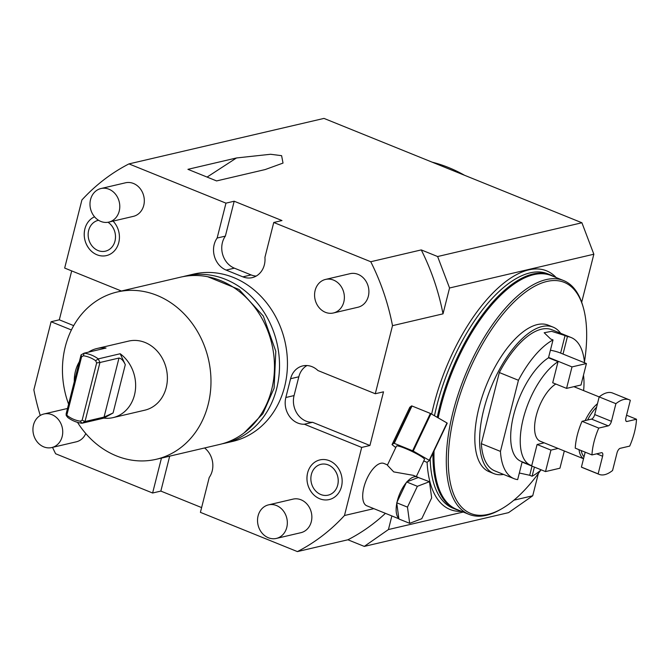 <?xml version="1.0" encoding="UTF-8"?>
<svg xmlns="http://www.w3.org/2000/svg" width="670" height="670" viewBox="0 0 670 670"><rect width="100%" height="100%" fill="white"/><g stroke="black" fill="none" stroke-linecap="round" stroke-linejoin="round"><path stroke-width="1" d="M121.396 291.014L64.672 268.067L81.899 199.978A212.574 182.106 76.8 0 1 128.967 163.899L323.995 118.406L581.912 222.767L437.619 256.535L421.254 249.91A212.574 182.106 76.8 0 1 443.012 313.845L449.553 287.991L593.846 254.223L581.686 302.287M40.25 415.475A212.574 182.106 -103.2 0 1 33.86 389.831L51.087 321.742L59.312 319.816L71.69 270.906M52.528 447.376A212.574 182.106 -103.2 0 0 55.627 453.757L152.618 493.011L160.842 491.085L201.611 507.584M204.601 447.97A20.108 17.227 -103.2 0 1 209.233 477.459L200.405 512.349L297.405 551.594L347.906 539.777L364.279 546.402L508.572 512.634L532.725 495.775L513.915 500.18M297.405 551.594A212.574 182.106 -103.2 0 0 344.472 515.515L373.835 508.647M385.426 513.337A212.574 182.106 76.8 0 1 347.906 539.777M463.255 512.039L388.433 529.543L391.875 515.942M388.433 529.543L364.279 546.402M344.472 515.515L361.7 447.426L369.924 445.5L383.508 391.824L375.284 393.751L392.511 325.662L443.012 313.845M538.37 473.472L532.725 495.775M395.761 447.568L392.034 444.612L409.797 407.276L411.631 405.894A22.696 2.73 25.4 0 1 412 405.995L430.383 413.432A22.696 2.73 -154.6 0 1 430.994 413.733L446.991 422.971A22.696 2.73 -154.6 0 1 447.233 423.164L429.462 460.508A22.696 2.73 -154.6 0 0 429.219 460.307L413.231 451.069A22.696 2.73 -154.6 0 0 412.62 450.776L394.236 443.339L412 405.995M387.511 464.913L383.927 463.456A22.839 10.083 112 0 0 366.616 479.435A22.839 10.083 112 0 0 365.619 505.105A22.839 10.083 112 0 0 366.8 505.8L398.885 518.781M392.511 325.662A212.574 182.106 76.8 0 0 370.753 261.736L421.254 249.91M437.619 256.535L449.553 287.991M370.753 261.736L273.754 222.482L281.978 220.556L234.19 201.226L225.363 236.116A20.108 17.227 -103.2 0 0 234.374 268.159L251.099 274.926A20.108 17.227 -103.2 0 0 256.183 276.082M128.967 163.899L225.966 203.152L234.19 201.226M282.924 163.12L265.161 169.56L216.594 180.925L187.927 169.326L236.493 157.961L207.089 177.081M283.016 163.061L281.609 155.674L270.579 154.267L236.493 157.961M581.912 222.767L593.846 254.223M464.603 175.305A153.69 131.655 -103.2 0 0 432.091 162.148M161.445 458.071A20.108 17.227 -103.2 0 0 161.445 458.121L152.618 493.011M51.087 321.742L71.405 329.967M225.966 203.152L217.139 238.043A20.108 17.227 -103.2 0 0 226.15 270.085L242.875 276.852A20.108 17.227 -103.2 0 0 252.213 277.64A20.108 17.227 -103.2 0 0 264.926 257.372L273.754 222.482M375.284 393.751L317.94 370.543A20.108 17.227 -103.2 0 0 302.74 365.904A20.108 17.227 -103.2 0 0 290.596 378.709L285.839 397.503A20.108 17.227 -103.2 0 0 304.356 424.227L361.7 447.426M193.613 274.114A85.894 73.583 76.8 0 1 265.973 302.053A85.894 73.583 76.8 0 1 284.624 386.657A85.894 73.583 -103.2 0 1 232.758 441.379L224.819 443.239A85.894 73.583 -103.2 0 0 276.693 388.508A85.894 73.583 76.8 0 0 258.034 303.912A85.894 73.583 76.8 0 0 185.682 275.973L193.613 274.114M67.502 408.466L43.91 413.993A17.236 14.765 -103.2 0 1 58.432 419.596A17.236 14.765 -103.2 0 1 62.168 436.572A17.236 14.765 76.8 0 1 51.766 447.552L76.296 441.815A17.236 14.765 -103.2 0 0 85.777 433.549M276.358 538.429L300.889 532.692A17.236 14.765 -103.2 0 0 311.299 521.712A17.236 14.765 -103.2 0 0 307.555 504.736A17.236 14.765 -103.2 0 0 293.033 499.125L268.503 504.87A17.236 14.765 -103.2 0 0 258.092 515.85A17.236 14.765 76.8 0 0 261.836 532.826A17.236 14.765 76.8 0 0 276.358 538.429A17.236 14.765 76.8 0 0 286.768 527.449A17.236 14.765 -103.2 0 0 283.025 510.473A17.236 14.765 -103.2 0 0 268.503 504.87M108.808 222.105L133.338 216.368A17.236 14.765 -103.2 0 0 143.748 205.389A17.236 14.765 -103.2 0 0 140.005 188.404A17.236 14.765 -103.2 0 0 125.483 182.801L100.952 188.538A17.236 14.765 -103.2 0 0 90.55 199.526A17.236 14.765 76.8 0 0 94.294 216.502A17.236 14.765 76.8 0 0 108.808 222.105A17.236 14.765 76.8 0 0 119.218 211.125A17.236 14.765 -103.2 0 0 115.475 194.149A17.236 14.765 -103.2 0 0 100.952 188.538M333.409 312.982L357.939 307.245A17.236 14.765 -103.2 0 0 368.341 296.266A17.236 14.765 -103.2 0 0 364.597 279.29A17.236 14.765 -103.2 0 0 350.083 273.678L325.553 279.423A17.236 14.765 -103.2 0 0 315.143 290.403A17.236 14.765 76.8 0 0 318.887 307.379A17.236 14.765 76.8 0 0 333.409 312.982A17.236 14.765 76.8 0 0 343.81 302.003A17.236 14.765 -103.2 0 0 340.067 285.026A17.236 14.765 -103.2 0 0 325.553 279.423M94.545 216.812A20.368 17.445 -103.2 0 0 84.881 228.905A20.368 17.445 -103.2 0 0 84.822 229.132A20.368 17.445 -103.2 0 0 89.529 249.24A20.368 17.445 -103.2 0 0 118.758 242.615A20.368 17.445 -103.2 0 0 113.062 221.108M341.491 486.588A20.368 17.445 -103.2 0 0 329.364 460.709A20.368 17.445 -103.2 0 0 307.614 472.878A20.368 17.445 -103.2 0 0 307.555 473.104A20.368 17.445 -103.2 0 0 312.262 493.22A20.368 17.445 -103.2 0 0 341.491 486.588M169.669 456.144A20.108 17.227 -103.2 0 0 169.678 456.195L160.842 491.085M161.445 458.121L169.678 456.195M59.312 319.816L73.692 325.637M217.139 238.043L225.363 236.116M306.986 365.535A20.108 17.227 -103.2 0 0 298.82 376.791L294.063 395.576A20.108 17.227 -103.2 0 0 312.58 422.301L369.924 445.5M304.356 424.227L312.58 422.301M183.161 276.618A85.894 73.583 76.8 0 1 185.682 275.973M222.289 443.774A85.894 73.583 -103.2 0 0 224.819 443.239M180.632 277.154A85.894 73.583 76.8 0 1 252.984 305.093A85.894 73.583 76.8 0 1 271.643 389.697A85.894 73.583 -103.2 0 1 219.768 444.419L156.286 459.277A85.894 73.583 -103.2 0 0 208.152 404.554A85.894 73.583 76.8 0 0 189.501 319.95A85.894 73.583 76.8 0 0 117.141 292.011L180.632 277.154M68.591 404.169A85.894 73.583 -103.2 0 1 65.275 346.733A85.894 73.583 76.8 0 1 117.141 292.011M77.502 422.343A85.894 73.583 -103.2 0 0 156.286 459.277M103.9 418.114L81.966 423.247L85.006 421.547L104.051 417.092L113.071 412.98L103.9 418.114A35.477 30.393 -103.2 0 0 113.054 417.619L144.795 410.191A35.477 30.393 -103.2 0 0 166.219 387.587A35.477 30.393 -103.2 0 0 158.514 352.638A35.477 30.393 -103.2 0 0 128.632 341.097L96.882 348.526A35.477 30.393 -103.2 0 0 88.457 352.144M113.054 417.619A35.477 30.393 -103.2 0 0 134.477 395.015A35.477 30.393 -103.2 0 0 120.181 353.752L98.247 358.885A35.477 30.393 -103.2 0 0 84.102 353.165L106.036 348.031A35.477 30.393 -103.2 0 0 96.882 348.526M79.32 361.758A35.477 30.393 -103.2 0 0 75.459 371.13A35.477 30.393 -103.2 0 0 74.303 381.599M96.656 362.889L99.947 362.503L98.247 358.885L95.634 360.711L96.656 362.889L82.159 420.157L80.333 421.179L81.966 423.247A35.477 30.393 76.8 0 1 67.821 417.527L66.238 415.526L66.129 413.909L81.07 354.866L84.102 353.165L83.423 355.778L81.598 356.8L81.07 354.866M66.238 415.526L66.807 415.249L81.598 356.8M80.333 421.179A33.182 28.425 76.8 0 1 66.807 415.258M95.634 360.711A33.182 28.425 -103.2 0 0 83.423 355.778M120.181 353.752L125.298 364.673C123.347 360.535 121.245 358.324 118.992 358.048L99.947 362.503L85.006 421.547L82.159 420.157M43.91 413.993A17.236 14.765 -103.2 0 0 33.5 424.973A17.236 14.765 76.8 0 0 37.244 441.949A17.236 14.765 76.8 0 0 51.766 447.552M98.54 220.279A15.829 13.559 -103.2 0 0 88.658 230.43A15.829 13.559 -103.2 0 0 98.08 250.547A15.829 13.559 -103.2 0 0 114.989 241.083A15.829 13.559 -103.2 0 0 115.031 240.907A15.829 13.559 -103.2 0 0 111.371 225.279A15.829 13.559 -103.2 0 0 108.021 222.264M337.714 485.063A15.829 13.559 -103.2 0 0 337.764 484.887A15.829 13.559 -103.2 0 0 334.104 469.26A15.829 13.559 -103.2 0 0 311.382 474.41A15.829 13.559 -103.2 0 0 320.813 494.527A15.829 13.559 -103.2 0 0 337.714 485.063M553.923 276.643A126.395 55.803 112 0 0 550.539 274.96A126.395 55.803 112 0 0 439.646 406.991A126.395 55.803 112 0 0 437.259 417.343M432.988 453.088A126.395 55.803 112 0 0 455.726 509.3A126.395 55.803 112 0 0 459.319 510.44M438.188 417.887A126.111 55.677 112 0 1 533.781 274.65A126.111 55.677 -68 0 1 551.268 275.571L563.579 280.546A126.111 55.677 -68 0 1 582.85 305.956L583.285 307.48A124.67 55.041 -68 0 1 584.449 362.068M434.051 450.86A126.111 55.677 112 0 0 456.664 509.368L468.975 514.351A126.111 55.677 112 0 0 486.462 515.272A126.111 55.677 -68 0 0 500.49 509.493L501.864 508.697A124.67 55.041 -68 0 1 487.994 514.409A124.67 55.041 112 0 1 454.846 412.586A124.67 55.041 112 0 1 546.946 281.45A124.67 55.041 -68 0 1 583.285 307.48M468.975 514.351A126.111 55.677 112 0 1 458.138 394.387A126.111 55.677 112 0 1 546.092 279.625A126.111 55.677 -68 0 1 563.579 280.546M540.665 470.281A124.67 55.041 -68 0 1 501.864 508.697M548.294 325.185A79.001 34.882 112 0 0 478.983 407.703A79.001 34.882 -68 0 0 489.033 471.647L493.807 473.581A79.001 34.882 -68 0 1 483.765 409.638A79.001 34.882 112 0 1 553.077 327.119L548.294 325.185M560.639 333.275A79.001 34.882 112 0 0 553.077 327.119M503.53 474.41A79.001 34.882 -68 0 1 493.807 473.581M564.308 450.969L559.944 468.204L545.514 471.58L522.097 462.107L517.667 479.619A76.129 33.609 -68 0 1 513.999 478.648L494.887 470.918A76.129 33.609 -68 0 1 481.328 443.657L499.326 372.537A76.129 33.609 112 0 1 551.996 329.782L571.108 337.512A76.129 33.609 -68 0 1 584.516 362.755M519.342 473.02L529.71 475.273L532.022 466.119M513.999 478.648A76.129 33.609 -68 0 1 500.44 451.396L481.328 443.657M541.193 469.829A76.129 33.609 -68 0 1 532.097 476.236L529.71 475.273M534.409 467.091L532.097 476.236M548.588 357.437L572.004 366.909L566.569 388.382L552.708 382.771L558.051 361.666A57.452 25.368 112 0 0 523.597 417.377A57.452 25.368 112 0 0 530.565 465.206L521.009 461.337A57.452 25.368 -68 0 1 514.041 413.516A57.452 25.368 -68 0 1 548.495 357.797L553.018 339.925L550.623 338.961L544.174 332.739L551.603 331.323L565.053 335.578L560.622 353.09L563.018 354.062L567.448 336.549L565.053 335.578M553.018 339.925A76.129 33.609 -68 0 0 518.438 380.275L500.44 451.396M558.051 361.666L548.495 357.797M583.604 390.602A57.452 25.368 112 0 0 583.478 375.183M530.565 465.206A57.452 25.368 112 0 0 531.745 465.608L537.089 444.503L544.207 442.837M555.807 384.027A31.599 13.953 112 0 0 536.243 415.668A31.599 13.953 -68 0 0 540.263 441.245L583.528 458.749M566.569 388.382L580.999 385.007L586.426 363.534L563.018 354.062M572.004 366.909L586.426 363.534M550.405 350.226A14.363 3.836 -165.8 0 1 560.622 353.09M567.448 336.549A76.129 33.609 -68 0 1 571.108 337.512M518.438 380.275L499.326 372.537M558.06 448.448L550.949 450.114L545.514 471.58M550.949 450.114L537.089 444.503M597.456 403.725A31.599 13.953 112 0 0 585.153 420.584M583.553 458.665A31.599 13.953 -68 0 1 579.014 449.679M626.551 415.224L636.5 419.253L627.011 421.472A4.313 1.901 -68 0 1 626.417 421.438A4.313 1.901 -68 0 1 625.864 417.954L630.328 400.3A40.217 17.755 112 0 0 629.323 399.806L612.598 393.039A40.217 17.755 112 0 0 599.173 396.908L596.568 407.226A30.167 13.316 112 0 0 587.582 420.015L582.037 421.313A40.217 17.755 112 0 0 575.245 448.155L591.97 454.922L601.459 452.702A4.313 1.901 -68 0 1 602.062 452.736A4.313 1.901 -68 0 1 602.606 456.22L598.143 473.874A40.217 17.755 112 0 0 599.148 474.368L582.423 467.601A40.217 17.755 112 0 1 581.418 467.107L584.022 456.789A30.167 13.316 -68 0 1 581.2 450.567M587.582 420.015L591.526 419.093A4.313 1.901 112 0 0 594.709 414.562L611.434 421.329A4.313 1.901 -68 0 1 608.251 425.86L598.762 428.08A40.217 17.755 112 0 0 591.97 454.922M582.037 421.313L598.762 428.08M596.568 407.226L594.709 414.562M573.88 386.665L615.906 403.675L611.434 421.329M599.148 474.368A40.217 17.755 112 0 0 612.573 470.491L617.037 452.845A4.313 1.901 -68 0 1 620.219 448.314L629.708 446.094A40.217 17.755 112 0 0 636.5 419.253M584.022 456.789L585.195 452.175M581.418 467.107L598.143 473.874M629.323 399.806A40.217 17.755 112 0 0 615.906 403.675M394.236 443.339A22.696 2.73 25.4 0 0 393.868 443.239L392.034 444.612M423.733 461.002L426.706 462.2A22.696 2.73 -154.6 0 0 427.075 462.3L429.462 460.508M416.321 476.563L424.478 459.436A15.511 1.868 -154.6 0 0 404.956 448.297A15.511 1.868 25.4 0 0 396.464 446.103L387.369 465.215L393.726 471.898L413.306 475.348L417.377 476.998A22.839 10.083 112 0 0 407.033 481.805L406.288 482.66A22.839 10.083 112 0 0 397.05 502.073L396.791 503.321A22.839 10.083 112 0 0 398.834 518.429L398.91 518.982L409.663 523.329L421.757 518.722L431.664 497.902L429.47 481.696L417.377 486.311L407.469 507.123L409.663 523.329M393.868 443.239L411.631 405.894M412.62 450.776L430.383 413.432M413.231 451.069L430.994 413.733M429.219 460.307L446.991 422.971M429.47 481.696L418.306 477.509A22.839 10.083 112 0 0 417.377 476.998M396.791 503.321L398.834 518.429M396.715 502.776L407.469 507.123M406.288 482.66L397.05 502.073M406.623 481.956L417.377 486.311M418.306 477.509L407.033 481.805M556.159 277.548A128.69 56.816 -68 0 0 433.708 405.325A128.69 56.816 112 0 0 431.656 414.11M427.091 462.283A128.69 56.816 112 0 0 461.555 511.352M242.875 276.852L251.099 274.926M226.15 270.085L234.374 268.159M285.839 397.503L294.063 395.576M290.596 378.709L298.82 376.791M113.071 412.98L125.298 364.673M104.051 417.092L118.992 358.048M550.539 274.96L547.675 273.804A126.395 55.803 -68 0 0 436.781 405.827A126.395 55.803 112 0 0 434.478 415.743M430.165 459.034A126.395 55.803 112 0 0 452.853 508.136L455.726 509.3M591.526 419.093L608.251 425.86M625.964 421.045L627.011 421.472M596.677 453.825L602.606 456.22M207.692 276.718L239.081 289.507L263.344 316.114L275.814 351.298L274.105 388.198L262.849 413.775L244.215 432.803M115.031 240.907C116.228 235.137 115.005 229.927 111.371 225.279M84.822 229.132C83.273 236.569 84.839 243.269 89.529 249.24M337.764 484.887C338.953 479.109 337.739 473.899 334.104 469.26M307.555 473.104C305.997 480.541 307.572 487.241 312.262 493.22"/></g></svg>

